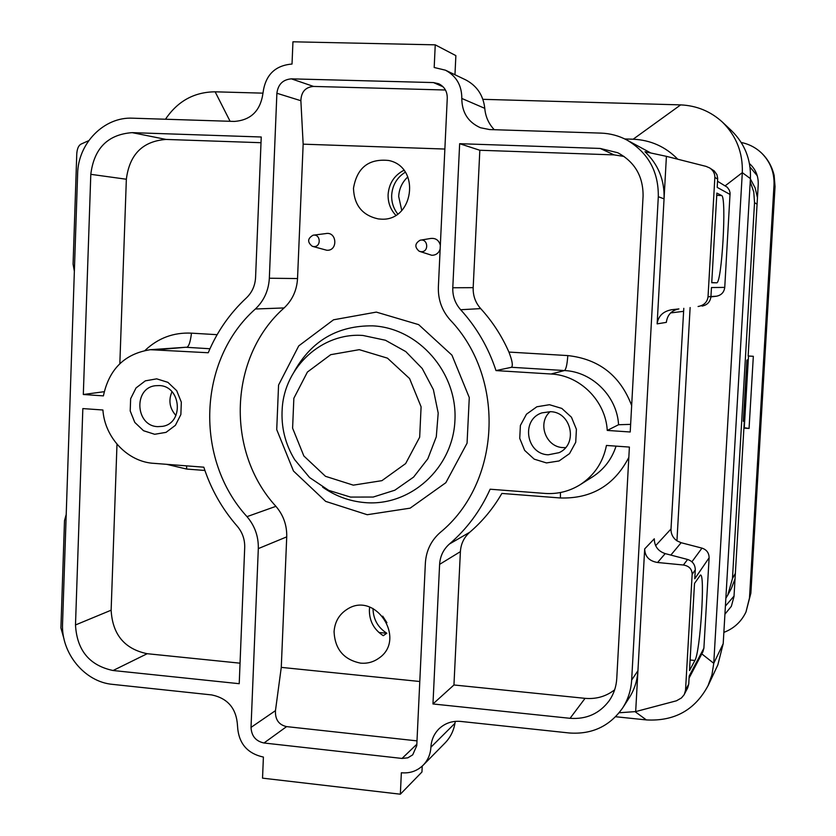 <?xml version="1.0" encoding="UTF-8"?>
<svg xmlns="http://www.w3.org/2000/svg" width="836" height="836" viewBox="0 0 836 836"><rect width="100%" height="100%" fill="white"/><g stroke="black" fill="none" stroke-linecap="round" stroke-linejoin="round"><path stroke-width="1.25" d="M175.936 415.492C169.614 408.386 168.287 400.454 171.965 391.697M565.554 447.615L563.015 447.594C545.72 447.145 537.036 422.849 550.151 411.657M708.113 685.666L717.852 664.881L723.203 643.657L750.414 178.622L742.305 172.644L713.756 663.303L711.958 674.788L708.05 685.656C695.029 710.015 674.464 721.437 646.364 719.921L615.62 716.734M157.764 426.642C135.275 426.088 133.279 387.674 155.663 385.699L159.279 385.584C181.255 385.95 184.139 423.329 162.456 426.36L157.764 426.642M548.259 454.794C526.011 454.261 520.786 419.369 542.01 412.859L550.485 411.678C571.51 412.023 578.261 444.313 559.054 452.673L548.259 454.794M495.999 370.588L511.496 367.286C513.116 365.666 512.259 360.598 508.915 352.071C501.83 335.957 492.425 321.473 480.69 308.609L460.657 309.728C476.677 327.367 488.464 347.661 495.999 370.588L551.049 374.005C579.975 375.27 605.661 400.904 607.25 430.425L630.219 431.993L643.083 196.105C643.239 176.365 634.785 161.902 617.731 152.727L600.185 148.442L459.654 143.698L452.788 287.762C452.527 296.163 455.15 303.489 460.657 309.728M630.626 424.375L618.567 424.73L607.25 430.425M624.084 156.447L614.084 154.89L479.833 150.261L473.176 287.657C472.925 295.672 475.423 302.663 480.69 308.609M217.12 334.682L191.486 333.156C190.221 343.324 188.299 348.027 185.728 347.264L209.961 348.748M261.01 142.705L166.082 139.434C142.726 141.159 129.486 154.42 126.351 179.238L119.841 363.67M186.627 465.861L186.668 469.059L204.914 470.469M116.988 444.209L111.136 610.196C112.505 634.482 124.522 648.987 147.188 653.71L240.047 663.178M432.964 703.964L570.058 718.312C586.538 719.482 599.631 713.568 609.339 700.537C613.791 693.985 616.268 686.669 616.759 678.592L629.393 447.072L606.445 445.452C603.069 462.329 594.312 475.402 580.184 484.692C569.358 491.38 557.602 494.295 544.894 493.428L490.136 489.217C480.439 510.733 466.864 529.01 449.423 544.027C443.414 549.356 440.144 556.139 439.611 564.363L432.964 703.964L453.948 684.977L460.396 551.645C460.908 543.787 464.043 537.318 469.79 532.218C482.591 521.236 493.282 508.319 501.861 493.439L560.392 497.974C591.512 498.862 614.324 485.34 628.829 457.396M453.948 684.977L585.064 698.342C596.152 699.314 606.006 696.472 614.648 689.815M703.891 648.203L689.198 676.031L688.749 684.005L687.714 687.798L684.005 694.915L681.444 697.955L676.46 700.798L635.673 711.593L644.681 548.897C644.922 556.567 649.217 561.102 657.577 562.492L683.399 565.011L687.6 559.462C692.636 561.175 695.197 564.645 695.28 569.88L694.779 578.752L709.116 557.79L703.891 648.203L702.898 651.798L689.083 678.09M644.681 548.897L654.295 538.802C654.431 546.253 658.068 551.185 665.195 553.61L687.6 559.462M671.695 309.707L678.937 308.923C671.517 310.396 667.316 314.879 666.344 322.372L657.138 323.866C658.235 316.039 663.094 311.326 671.695 309.707L678.937 308.923M313.761 246.578C321.557 247.153 320.7 233.557 313.04 235.219C307.481 238.5 307.22 242.189 312.277 246.286L313.761 246.578M421.093 251.688L419.202 251.249C414.478 247.163 414.771 243.485 420.09 240.235C428.074 238.082 429.317 252.253 421.093 251.688M683.796 308.327L671.005 528.979C670.9 533.911 672.875 537.861 676.941 540.819L681.141 542.721L701.979 548.123C706.66 549.701 709.032 552.92 709.116 557.79M482.894 99.327L680.671 104.887C696.691 105.618 710.621 111.355 722.44 122.129L731.584 130.75C744.845 143.813 751.115 159.76 750.414 178.622M717.549 181.255L727.31 187.274L729.358 190.221L730.089 193.022L724.749 287.396C724.091 292.307 721.332 295.244 716.473 296.216L710.924 296.895M676.941 540.819L690.128 307.554M156.698 378.844L167.9 382.345L176.699 390.673L181.328 402.168L180.869 414.541L175.403 425.325L166.04 432.358L154.66 434.281L143.52 430.718L134.795 422.41L130.207 410.978L130.646 398.688L136.038 387.935L145.328 380.85L156.698 378.844M549.471 404.708L561.813 408.428L571.437 417.206L576.412 429.296L575.722 442.296L569.535 453.603L559.085 460.96L546.472 462.925L534.194 459.142L524.653 450.385L519.741 438.367L520.389 425.451L526.492 414.186L536.858 406.777L549.471 404.708M479.833 150.261L459.654 143.698M208.237 352.75L150.396 349.699C124.742 353.691 109.077 369.084 103.403 395.877L83.318 394.508L90.8 174.327C94.029 148.359 107.813 134.46 132.14 132.642L261.24 136.999L255.576 277.521C255.105 285.713 252.012 292.548 246.296 298.013C229.764 313.416 217.078 331.652 208.237 352.75M104.197 391.697L83.318 394.508M75.491 624.962L82.837 408.585L102.912 409.995C104.751 437.949 128.117 462.277 154.472 463.384L203.817 467.188C210.965 489.196 222.083 508.842 237.184 526.147C242.388 532.281 244.896 539.366 244.708 547.423L239.221 683.702L113.069 670.514C89.462 665.519 76.943 650.335 75.491 624.962L111.136 610.196M454.962 74.738L455.871 55.625L435.242 44.841L292.945 41.8L292.025 64.048C275.054 65.438 265.378 75.041 263.016 92.869C260.592 110.676 251.019 120.196 234.268 121.429L132.652 118.189C104.072 116.674 78.051 143.259 77.623 173.804L62.554 623.677C61.007 653.135 84.645 681.988 112.578 684.37L211.769 694.935C227.977 698.363 236.557 708.698 237.518 725.92C238.448 743.12 247.08 753.497 263.403 757.061L262.535 778.149L400.35 794.2L401.353 772.757C409.891 773.551 417.174 771.022 423.194 765.17C427.907 760.258 430.477 754.271 430.906 747.206C431.345 739.912 434.072 733.757 439.078 728.752C445.086 723.14 452.307 720.705 460.73 721.426L569.285 732.984C591.982 734.593 609.789 726.233 622.695 707.904C628.055 699.502 631.044 690.222 631.661 680.065L637.941 670.671C637.335 680.588 634.419 689.658 629.174 697.861L622.695 707.904M400.35 794.2L421.95 772.004L422.232 766.1M276.883 93.256C278.085 84.331 282.923 79.535 291.409 78.856L433.487 82.576L438.712 83.746C444.407 86.62 447.27 91.385 447.27 98.042L438.367 287.009C437.991 299.601 441.91 310.564 450.144 319.906C506.24 378.499 500.764 483.26 440.018 532.647C431.031 540.652 426.151 550.809 425.367 563.119L416.767 745.649L412.712 754.845L407.811 757.834L402.022 758.44L263.988 742.995C255.806 741.218 251.49 736.025 251.019 727.404L258.314 548.604C258.606 536.503 254.834 525.844 246.996 516.648C194.286 459.089 197.829 359.94 255.367 308.996C263.967 300.803 268.628 290.552 269.338 278.231L276.883 93.256L300.876 100.717L303.154 144.168L297.532 278.555L269.338 278.231M445.452 90.006L313.573 86.432C305.453 87.111 301.221 91.876 300.876 100.717M416.997 740.884L286.602 726.609C278.775 724.843 275.065 719.524 275.462 710.652L281.272 667.379L419.787 681.497M684.381 694.246L685.53 690.212L688.749 684.005M683.399 565.011C689.104 565.972 692.02 569.076 692.156 574.332L685.53 690.212M694.904 660.461C700.286 652.017 705.396 572.002 700.349 575.116L694.507 583.455L689.512 670.535L694.904 660.461L690.118 660.012M657.138 323.866L666.407 156.342L706.054 166.385L709.67 167.942C713.202 170.335 714.926 173.491 714.853 177.41L708.029 296.78C707.287 302.151 703.975 305.401 698.091 306.509M724.749 287.396L711.457 287.542L710.945 296.602C710.245 301.89 707.277 305.056 702.041 306.091M709.67 167.942L714.299 170.993L716.922 174.64L717.685 178.34L717.204 187.379L730.121 194.485M721.625 195.53C726.881 196.554 721.792 284.679 716.609 282.808L711.739 282.735L716.87 193.074L721.625 195.53L716.745 195.342M74.362 271.324L73.077 264.145L76.766 153.918C77.1 148.892 78.469 145.642 80.873 144.189L88.721 140.657M66.211 514.412L64.497 520.703L60.913 627.951L64.006 638.944M435.242 44.841L434.187 67.497L445.452 70.193C456.383 76.086 461.838 85.512 461.806 98.449L484.775 108.346C485.465 116.58 488.632 123.697 494.254 129.705M312.873 246.463L326.803 250.257C338.246 251.103 337.002 231.164 325.758 233.589L313.667 235.135M419.975 251.511L431.836 255.293C435.984 255.21 438.754 253.141 440.154 249.086M440.342 245.241C438.858 240.078 435.535 237.832 430.373 238.511L420.895 240.099M281.272 667.379L286.727 536.869C287.02 525.301 283.414 515.122 275.911 506.334L246.996 516.648M297.532 278.555C296.843 290.322 292.37 300.114 284.115 307.941C228.907 356.596 225.396 451.398 275.911 506.334M444.867 149.048L303.154 144.168M635.673 711.593L619.162 712.763M423.194 765.17L445.18 742.838C450.385 737.415 453.645 730.915 454.941 723.318L430.906 747.206M455.306 721.374L454.941 723.318M165.486 119.234C177.619 101.166 194.171 92.023 215.134 91.814L262.995 93.151M722.44 122.129C736.338 135.892 742.964 152.737 742.305 172.644L725.251 185.77M461.806 98.449C461.89 112.442 468.097 122.213 480.449 127.741L489.572 129.559L600.99 133.112C610.259 133.436 618.974 135.787 627.146 140.166C648.245 152.789 658.632 171.631 658.308 196.711L664.056 198.863C664.672 180.148 658.308 164.441 644.974 151.744L666.407 156.342M658.308 196.711L631.661 680.065M484.775 108.346C483.333 95.429 477.053 85.972 465.924 79.984L445.452 70.193M407.843 176.908C402.22 182.133 399.169 188.633 398.678 196.408L401.761 210.526M360.577 663.136C367.234 663.721 373.264 662.122 378.666 658.329C407.08 639.665 375.604 590.644 347.253 609.204C339.165 614.324 334.776 621.838 334.066 631.755C334.964 649.248 343.805 659.708 360.577 663.136M380.485 219.095C413.527 222.167 421.386 166.939 388.688 160.481C368.728 158.443 356.993 167.712 353.482 188.299C354.13 205.175 362.364 215.374 378.196 218.896L380.485 219.095M382.71 616.163L386.911 622.705M369.658 607.103L369.376 609.977C369.334 621.064 373.964 629.633 383.264 635.684L386.817 633.249C377.841 627.449 373.232 619.194 373.002 608.493M677.766 159.216C665.519 146.708 650.648 140.04 633.155 139.215L624.732 138.943M403.872 170.293C394.279 175.351 389.022 183.418 388.103 194.506C387.883 202.542 390.433 209.46 395.762 215.239M405.272 172.206C396.964 177.472 392.439 185.122 391.676 195.143C391.447 202.218 393.474 208.488 397.727 213.964M378.907 632.486L386.817 633.249M404.164 170.669L403.182 170.638M750.226 181.715L753.758 191.883L754.532 202.667L732.461 578.575L727.79 595.044L725.857 598.231M735.043 578.815L731.427 588.335L727.79 595.044M750.394 178.946L755.107 187.818L757.458 197.62M748.251 360.253L746.903 360.18L743.308 421.292L744.657 421.375M746.903 360.18L748.293 359.47M723.861 632.392C733.966 628.505 741.344 621.702 745.984 611.983L749.484 597.918L774.011 185.059C774.502 172.738 770.489 162.215 761.993 153.469C756.152 147.784 749.223 144.116 741.208 142.475M748.513 356.021L743.904 428.116L749.066 428.46L744.28 427.739L748.502 356.021M749.066 428.46L753.33 356.303L748.147 356L758.231 184.474C758.524 176.093 755.598 169.133 749.453 163.563M724.927 614.199L731.354 606.319L733.998 596.559L743.904 428.116M725.397 606.11L734.018 596.099M757.28 175.8L750.007 167.043M359.292 349.667L387.465 358.153L409.577 378.551L421.093 406.808L419.672 437.197L405.648 463.572L381.916 480.658L353.304 485.152L325.476 476.311L303.865 455.986L292.6 428.168L293.854 398.26L307.418 372.041L330.732 354.673L359.292 349.667M362.991 335.476L385.438 340.252L405.784 351.59L422.243 368.53L433.382 389.639L438.2 413.078L436.287 436.82L427.833 458.786L413.601 477.095L394.843 490.209L373.201 497.044L350.524 497.086L328.726 490.377L309.592 477.544L294.69 459.675C285.17 444.01 281.011 427.029 282.202 408.741C284.501 366.92 322.069 332.31 362.991 335.476M508.915 352.071L567.801 355.582C567.205 364.287 566.097 369.272 564.488 370.547L551.049 374.005M511.496 367.286L564.488 370.547C592.337 371.748 617.041 396.368 618.567 424.73M631.661 405.544C620.27 375.657 598.984 359.01 567.801 355.582M191.486 333.156C173.616 332.279 158.119 338.047 144.994 350.472M185.707 347.264L150.396 349.699M166.636 464.325L186.658 469.059M560.465 492.529L560.392 497.974M580.184 484.692L592.494 476.907C603.926 469.508 611.774 459.246 616.069 446.131M657.577 562.492L665.195 553.61M294.272 371.498C311.609 340.67 337.775 325.455 372.772 325.852C418.575 328.025 457.595 372.563 454.93 420.424C452.945 468.338 410.225 506.658 364.872 502.593C349.5 501.266 335.414 496.103 322.602 487.127M670.848 555.083L681.141 542.721M691.915 561.792L701.979 548.123M723.203 643.657L713.756 663.303L701.801 653.888M710.945 296.54L716.473 296.216M670.629 312.925L683.263 311.379M655.633 545.657L671.005 528.979M614.084 154.89L600.185 148.442M473.176 287.657L452.788 287.762M185.728 347.264L158.297 349.647M132.14 132.642L166.082 139.434M90.8 174.327L126.351 179.238M147.188 653.71L113.069 670.514M469.79 532.218L449.423 544.027M460.396 551.645L439.611 564.363M570.058 718.312L585.064 698.342M313.573 86.432L291.409 78.856M286.602 726.609L263.988 742.995M275.462 710.652L251.019 727.404M416.84 744.239L402.022 758.44M443.08 86.787L433.487 82.576M692.156 574.332L695.28 569.88M708.029 296.78L710.945 296.602M714.853 177.41L717.675 179.103M716.609 282.808L711.75 282.568M286.727 536.869L258.314 548.604M284.115 307.941L255.367 308.996M367.223 514.715L410.131 508.163L445.849 482.696L467.063 443.195L469.278 397.56L451.942 355.154L418.648 324.629L376.315 312.1L333.533 319.801L298.734 345.895L278.566 385.051L276.726 429.61L293.488 471.034L325.674 501.391L367.223 514.715M646.364 719.921L635.047 711.635M215.134 91.814L230.099 121.293M680.671 104.887L633.155 139.215M735.356 573.36L732.461 578.575M757.071 204.151L754.532 202.667M749.484 597.918L750.968 591.439M774.011 185.059L775.014 187.076M650.826 152.998L627.146 140.166M761.993 153.469C767.95 159.31 771.994 166.604 774.126 175.341L775.045 186.553L750.864 593.194L745.984 611.983"/></g></svg>
